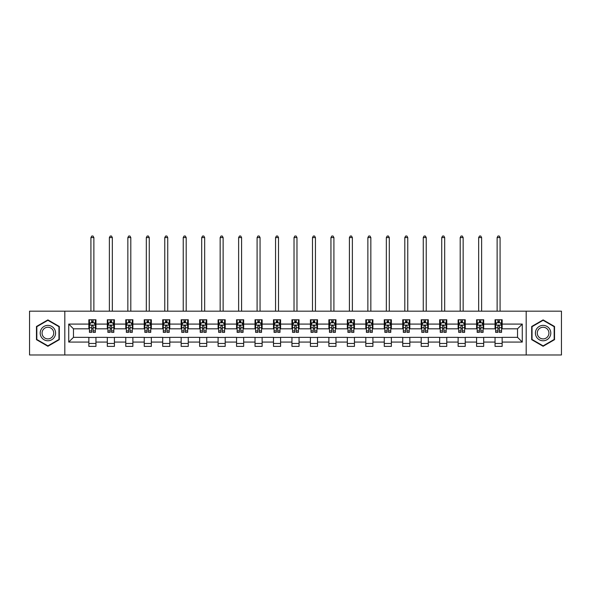 <?xml version="1.0" encoding="UTF-8"?>
<svg xmlns="http://www.w3.org/2000/svg" width="591" height="591" viewBox="0 0 591 591"><rect width="100%" height="100%" fill="white"/><g stroke="black" fill="none" stroke-linecap="round" stroke-linejoin="round"><path stroke-width="0.89" d="M526.182 354.977L561.45 354.977L561.45 311.184L526.182 311.184L526.182 354.977L64.818 354.977L64.818 311.184L29.55 311.184L29.55 354.977L64.818 354.977M526.182 311.184L64.818 311.184M502.151 324.082L502.151 319.761L495.051 319.761L495.051 324.082L483.689 324.082L483.689 319.761L476.59 319.761L476.59 324.082L465.228 324.082L465.228 319.761L458.121 319.761L458.121 324.082L446.759 324.082L446.759 319.761L439.66 319.761L439.66 324.082L428.298 324.082L428.298 319.761L421.198 319.761L421.198 324.082L409.836 324.082L409.836 319.761L402.73 319.761L402.73 324.082L391.368 324.082L391.368 319.761L384.268 319.761L384.268 324.082L372.906 324.082L372.906 319.761L365.807 319.761L365.807 324.082L354.445 324.082L354.445 319.761L347.338 319.761L347.338 324.082L335.976 324.082L335.976 319.761L328.877 319.761L328.877 324.082L317.515 324.082L317.515 319.761L310.415 319.761L310.415 324.082L299.053 324.082L299.053 319.761L291.947 319.761L291.947 324.082L280.585 324.082L280.585 319.761L273.485 319.761L273.485 324.082L262.123 324.082L262.123 319.761L255.024 319.761L255.024 324.082L243.662 324.082L243.662 319.761L236.555 319.761L236.555 324.082L225.193 324.082L225.193 319.761L218.094 319.761L218.094 324.082L206.732 324.082L206.732 319.761L199.632 319.761L199.632 324.082L188.27 324.082L188.27 319.761L181.164 319.761L181.164 324.082L169.802 324.082L169.802 319.761L162.702 319.761L162.702 324.082L151.34 324.082L151.34 319.761L144.241 319.761L144.241 324.082L132.879 324.082L132.879 319.761L125.772 319.761L125.772 324.082L114.41 324.082L114.41 319.761L107.311 319.761L107.311 324.082L95.949 324.082L95.949 319.761L88.849 319.761L88.849 324.082L68.726 324.082L68.726 342.071L73.461 337.343L88.849 337.343L88.849 346.392L95.949 346.392L95.949 337.343L107.311 337.343L107.311 346.392L114.41 346.392L114.41 337.343L125.772 337.343L125.772 346.392L132.879 346.392L132.879 337.343L144.241 337.343L144.241 346.392L151.34 346.392L151.34 337.343L162.702 337.343L162.702 346.392L169.802 346.392L169.802 337.343L181.164 337.343L181.164 346.392L188.27 346.392L188.27 337.343L199.632 337.343L199.632 346.392L206.732 346.392L206.732 337.343L218.094 337.343L218.094 346.392L225.193 346.392L225.193 337.343L236.555 337.343L236.555 346.392L243.662 346.392L243.662 337.343L255.024 337.343L255.024 346.392L262.123 346.392L262.123 337.343L273.485 337.343L273.485 346.392L280.585 346.392L280.585 337.343L291.947 337.343L291.947 346.392L299.053 346.392L299.053 337.343L310.415 337.343L310.415 346.392L317.515 346.392L317.515 337.343L328.877 337.343L328.877 346.392L335.976 346.392L335.976 337.343L347.338 337.343L347.338 346.392L354.445 346.392L354.445 337.343L365.807 337.343L365.807 346.392L372.906 346.392L372.906 337.343L384.268 337.343L384.268 346.392L391.368 346.392L391.368 337.343L402.73 337.343L402.73 346.392L409.836 346.392L409.836 337.343L421.198 337.343L421.198 346.392L428.298 346.392L428.298 337.343L439.66 337.343L439.66 346.392L446.759 346.392L446.759 337.343L458.121 337.343L458.121 346.392L465.228 346.392L465.228 337.343L476.59 337.343L476.59 346.392L483.689 346.392L483.689 337.343L495.051 337.343L495.051 346.392L502.151 346.392L502.151 337.343L517.539 337.343L517.539 328.818L502.151 328.818L502.151 324.082L522.274 324.082L522.274 342.071L502.151 342.071M495.051 342.071L483.689 342.071M476.59 342.071L465.228 342.071M458.121 342.071L446.759 342.071M439.66 342.071L428.298 342.071M421.198 342.071L409.836 342.071M402.73 342.071L391.368 342.071M384.268 342.071L372.906 342.071M365.807 342.071L354.445 342.071M347.338 342.071L335.976 342.071M328.877 342.071L317.515 342.071M310.415 342.071L299.053 342.071M291.947 342.071L280.585 342.071M273.485 342.071L262.123 342.071M255.024 342.071L243.662 342.071M236.555 342.071L225.193 342.071M218.094 342.071L206.732 342.071M199.632 342.071L188.27 342.071M181.164 342.071L169.802 342.071M162.702 342.071L151.34 342.071M144.241 342.071L132.879 342.071M125.772 342.071L114.41 342.071M107.311 342.071L95.949 342.071M88.849 342.071L68.726 342.071M495.051 324.082L495.051 328.818L483.689 328.818L483.689 324.082M476.59 324.082L476.59 328.818L465.228 328.818L465.228 324.082M458.121 324.082L458.121 328.818L446.759 328.818L446.759 324.082M439.66 324.082L439.66 328.818L428.298 328.818L428.298 324.082M421.198 324.082L421.198 328.818L409.836 328.818L409.836 324.082M402.73 324.082L402.73 328.818L391.368 328.818L391.368 324.082M384.268 324.082L384.268 328.818L372.906 328.818L372.906 324.082M365.807 324.082L365.807 328.818L354.445 328.818L354.445 324.082M347.338 324.082L347.338 328.818L335.976 328.818L335.976 324.082M328.877 324.082L328.877 328.818L317.515 328.818L317.515 324.082M310.415 324.082L310.415 328.818L299.053 328.818L299.053 324.082M291.947 324.082L291.947 328.818L280.585 328.818L280.585 324.082M273.485 324.082L273.485 328.818L262.123 328.818L262.123 324.082M255.024 324.082L255.024 328.818L243.662 328.818L243.662 324.082M236.555 324.082L236.555 328.818L225.193 328.818L225.193 324.082M218.094 324.082L218.094 328.818L206.732 328.818L206.732 324.082M199.632 324.082L199.632 328.818L188.27 328.818L188.27 324.082M181.164 324.082L181.164 328.818L169.802 328.818L169.802 324.082M162.702 324.082L162.702 328.818L151.34 328.818L151.34 324.082M144.241 324.082L144.241 328.818L132.879 328.818L132.879 324.082M125.772 324.082L125.772 328.818L114.41 328.818L114.41 324.082M107.311 324.082L107.311 328.818L95.949 328.818L95.949 324.082M88.849 324.082L88.849 328.818L73.461 328.818L68.726 324.082M73.461 328.818L73.461 337.343M522.274 342.071L517.539 337.343M517.539 328.818L522.274 324.082M88.849 322.723L89.44 322.723M91.686 322.723L93.105 322.723M95.358 322.723L95.949 322.723M88.849 328.699L89.44 328.699M91.686 328.699L93.105 328.699M95.358 328.699L95.949 328.699M88.849 337.461L95.949 337.461M88.849 343.437L95.949 343.437M107.311 337.461L114.41 337.461M107.311 343.437L114.41 343.437M107.311 322.723L107.902 322.723M110.155 322.723L111.573 322.723M113.819 322.723L114.41 322.723M107.311 328.699L107.902 328.699M110.155 328.699L111.573 328.699M113.819 328.699L114.41 328.699M125.772 337.461L132.879 337.461M125.772 343.437L132.879 343.437M125.772 322.723L126.363 322.723M128.616 322.723L130.035 322.723M132.288 322.723L132.879 322.723M125.772 328.699L126.363 328.699M128.616 328.699L130.035 328.699M132.288 328.699L132.879 328.699M144.241 337.461L151.34 337.461M144.241 343.437L151.34 343.437M144.241 322.723L144.832 322.723M147.078 322.723L148.496 322.723M150.749 322.723L151.34 322.723M144.241 328.699L144.832 328.699M147.078 328.699L148.496 328.699M150.749 328.699L151.34 328.699M162.702 337.461L169.802 337.461M162.702 343.437L169.802 343.437M162.702 322.723L163.293 322.723M165.546 322.723L166.965 322.723M169.211 322.723L169.802 322.723M162.702 328.699L163.293 328.699M165.546 328.699L166.965 328.699M169.211 328.699L169.802 328.699M181.164 337.461L188.27 337.461M181.164 343.437L188.27 343.437M181.164 322.723L181.755 322.723M184.008 322.723L185.426 322.723M187.679 322.723L188.27 322.723M181.164 328.699L181.755 328.699M184.008 328.699L185.426 328.699M187.679 328.699L188.27 328.699M199.632 337.461L206.732 337.461M199.632 343.437L206.732 343.437M199.632 322.723L200.223 322.723M202.469 322.723L203.888 322.723M206.141 322.723L206.732 322.723M199.632 328.699L200.223 328.699M202.469 328.699L203.888 328.699M206.141 328.699L206.732 328.699M218.094 337.461L225.193 337.461M218.094 343.437L225.193 343.437M218.094 322.723L218.685 322.723M220.938 322.723L222.356 322.723M224.602 322.723L225.193 322.723M218.094 328.699L218.685 328.699M220.938 328.699L222.356 328.699M224.602 328.699L225.193 328.699M236.555 337.461L243.662 337.461M236.555 343.437L243.662 343.437M236.555 322.723L237.146 322.723M239.399 322.723L240.818 322.723M243.071 322.723L243.662 322.723M236.555 328.699L237.146 328.699M239.399 328.699L240.818 328.699M243.071 328.699L243.662 328.699M255.024 337.461L262.123 337.461M255.024 343.437L262.123 343.437M255.024 322.723L255.615 322.723M257.861 322.723L259.279 322.723M261.532 322.723L262.123 322.723M255.024 328.699L255.615 328.699M257.861 328.699L259.279 328.699M261.532 328.699L262.123 328.699M273.485 337.461L280.585 337.461M273.485 343.437L280.585 343.437M273.485 322.723L274.076 322.723M276.329 322.723L277.748 322.723M279.994 322.723L280.585 322.723M273.485 328.699L274.076 328.699M276.329 328.699L277.748 328.699M279.994 328.699L280.585 328.699M291.947 337.461L299.053 337.461M291.947 343.437L299.053 343.437M291.947 322.723L292.538 322.723M294.791 322.723L296.209 322.723M298.462 322.723L299.053 322.723M291.947 328.699L292.538 328.699M294.791 328.699L296.209 328.699M298.462 328.699L299.053 328.699M310.415 337.461L317.515 337.461M310.415 343.437L317.515 343.437M310.415 322.723L311.006 322.723M313.252 322.723L314.671 322.723M316.924 322.723L317.515 322.723M310.415 328.699L311.006 328.699M313.252 328.699L314.671 328.699M316.924 328.699L317.515 328.699M328.877 337.461L335.976 337.461M328.877 343.437L335.976 343.437M328.877 322.723L329.468 322.723M331.721 322.723L333.139 322.723M335.385 322.723L335.976 322.723M328.877 328.699L329.468 328.699M331.721 328.699L333.139 328.699M335.385 328.699L335.976 328.699M347.338 337.461L354.445 337.461M347.338 343.437L354.445 343.437M347.338 322.723L347.929 322.723M350.182 322.723L351.601 322.723M353.854 322.723L354.445 322.723M347.338 328.699L347.929 328.699M350.182 328.699L351.601 328.699M353.854 328.699L354.445 328.699M365.807 337.461L372.906 337.461M365.807 343.437L372.906 343.437M365.807 322.723L366.398 322.723M368.644 322.723L370.062 322.723M372.315 322.723L372.906 322.723M365.807 328.699L366.398 328.699M368.644 328.699L370.062 328.699M372.315 328.699L372.906 328.699M384.268 337.461L391.368 337.461M384.268 343.437L391.368 343.437M384.268 322.723L384.859 322.723M387.112 322.723L388.531 322.723M390.777 322.723L391.368 322.723M384.268 328.699L384.859 328.699M387.112 328.699L388.531 328.699M390.777 328.699L391.368 328.699M402.73 337.461L409.836 337.461M402.73 343.437L409.836 343.437M402.73 322.723L403.321 322.723M405.574 322.723L406.992 322.723M409.245 322.723L409.836 322.723M402.73 328.699L403.321 328.699M405.574 328.699L406.992 328.699M409.245 328.699L409.836 328.699M421.198 337.461L428.298 337.461M421.198 343.437L428.298 343.437M421.198 322.723L421.789 322.723M424.035 322.723L425.454 322.723M427.707 322.723L428.298 322.723M421.198 328.699L421.789 328.699M424.035 328.699L425.454 328.699M427.707 328.699L428.298 328.699M439.66 337.461L446.759 337.461M439.66 343.437L446.759 343.437M439.66 322.723L440.251 322.723M442.504 322.723L443.922 322.723M446.168 322.723L446.759 322.723M439.66 328.699L440.251 328.699M442.504 328.699L443.922 328.699M446.168 328.699L446.759 328.699M458.121 337.461L465.228 337.461M458.121 343.437L465.228 343.437M458.121 322.723L458.712 322.723M460.965 322.723L462.384 322.723M464.637 322.723L465.228 322.723M458.121 328.699L458.712 328.699M460.965 328.699L462.384 328.699M464.637 328.699L465.228 328.699M476.59 337.461L483.689 337.461M476.59 343.437L483.689 343.437M476.59 322.723L477.181 322.723M479.427 322.723L480.845 322.723M483.098 322.723L483.689 322.723M476.59 328.699L477.181 328.699M479.427 328.699L480.845 328.699M483.098 328.699L483.689 328.699M495.051 337.461L502.151 337.461M495.051 343.437L502.151 343.437M495.051 322.723L495.642 322.723M497.895 322.723L499.314 322.723M501.56 322.723L502.151 322.723M495.051 328.699L495.642 328.699M497.895 328.699L499.314 328.699M501.56 328.699L502.151 328.699M47.893 346.267L59.314 339.67L59.314 326.483L47.893 319.894L36.472 326.483L36.472 339.67L47.893 346.267M554.528 326.483L543.107 319.894L531.686 326.483L531.686 339.67L543.107 346.267L554.528 339.67L554.528 326.483M93.105 321.305L91.686 321.305M95.358 330.886L93.105 330.886L93.105 332.371L95.358 332.371L95.358 325.146L94.176 322.782L90.622 322.782L89.44 325.146L89.44 332.371L91.686 332.371L91.686 330.886L89.44 330.886M89.44 325.146L89.44 319.761M95.358 325.146L95.358 319.761M91.686 322.782L91.686 319.761M93.105 319.761L93.105 322.782M93.105 330.886L93.105 326.04C92.632 325.124 92.159 325.124 91.686 326.04L91.686 330.886M93.88 311.184L93.88 237.567L90.918 237.567L90.918 311.184M90.918 237.567L91.804 236.023L92.986 236.023L93.88 237.567M54.557 336.922A7.69 7.69 0 0 0 51.742 326.417A7.69 7.69 0 0 0 41.23 329.231A7.69 7.69 0 0 0 44.052 339.744A7.69 7.69 0 0 0 54.557 336.922M52.939 335.991A5.821 5.821 0 0 0 50.811 328.035A5.821 5.821 0 0 0 42.848 330.17A5.821 5.821 0 0 0 44.982 338.126A5.821 5.821 0 0 0 52.939 335.991M36.827 339.47L36.827 326.69L47.893 320.3L58.96 326.69L58.96 339.47L47.893 345.861L36.827 339.47M543.107 325.382A7.69 7.69 0 0 0 535.409 333.08A7.69 7.69 0 0 0 543.107 340.771A7.69 7.69 0 0 0 550.797 333.08A7.69 7.69 0 0 0 543.107 325.382M543.107 327.251A5.821 5.821 0 0 0 537.278 333.08A5.821 5.821 0 0 0 543.107 338.902A5.821 5.821 0 0 0 548.928 333.08A5.821 5.821 0 0 0 543.107 327.251M554.173 339.47L543.107 345.861L532.04 339.47L532.04 326.69L543.107 320.3L554.173 326.69L554.173 339.47M111.573 321.305L110.155 321.305M113.819 330.886L111.573 330.886L111.573 332.371L113.819 332.371L113.819 325.146L112.637 322.782L109.084 322.782L107.902 325.146L107.902 332.371L110.155 332.371L110.155 330.886L107.902 330.886M107.902 325.146L107.902 319.761M113.819 325.146L113.819 319.761M110.155 322.782L110.155 319.761M111.573 319.761L111.573 322.782M111.573 330.886L111.573 326.04C111.101 325.124 110.628 325.124 110.155 326.04L110.155 330.886M112.342 311.184L112.342 237.567L109.379 237.567L109.379 311.184M109.379 237.567L110.273 236.023L111.455 236.023L112.342 237.567M130.035 321.305L128.616 321.305M132.288 330.886L130.035 330.886L130.035 332.371L132.288 332.371L132.288 325.146L131.099 322.782L127.553 322.782L126.363 325.146L126.363 332.371L128.616 332.371L128.616 330.886L126.363 330.886M126.363 325.146L126.363 319.761M132.288 325.146L132.288 319.761M128.616 322.782L128.616 319.761M130.035 319.761L130.035 322.782M130.035 330.886L130.035 326.04C129.562 325.124 129.089 325.124 128.616 326.04L128.616 330.886M130.803 311.184L130.803 237.567L127.848 237.567L127.848 311.184M127.848 237.567L128.735 236.023L129.917 236.023L130.803 237.567M148.496 321.305L147.078 321.305M150.749 330.886L148.496 330.886L148.496 332.371L150.749 332.371L150.749 325.146L149.567 322.782L146.014 322.782L144.832 325.146L144.832 332.371L147.078 332.371L147.078 330.886L144.832 330.886M144.832 325.146L144.832 319.761M150.749 325.146L150.749 319.761M147.078 322.782L147.078 319.761M148.496 319.761L148.496 322.782M148.496 330.886L148.496 326.04C148.023 325.124 147.551 325.124 147.078 326.04L147.078 330.886M149.272 311.184L149.272 237.567L146.309 237.567L146.309 311.184M146.309 237.567L147.196 236.023L148.378 236.023L149.272 237.567M166.965 321.305L165.546 321.305M169.211 330.886L166.965 330.886L166.965 332.371L169.211 332.371L169.211 325.146L168.029 322.782L164.475 322.782L163.293 325.146L163.293 332.371L165.546 332.371L165.546 330.886L163.293 330.886M163.293 325.146L163.293 319.761M169.211 325.146L169.211 319.761M165.546 322.782L165.546 319.761M166.965 319.761L166.965 322.782M166.965 330.886L166.965 326.04C166.492 325.124 166.019 325.124 165.546 326.04L165.546 330.886M167.733 311.184L167.733 237.567L164.771 237.567L164.771 311.184M164.771 237.567L165.665 236.023L166.847 236.023L167.733 237.567M185.426 321.305L184.008 321.305M187.679 330.886L185.426 330.886L185.426 332.371L187.679 332.371L187.679 325.146L186.49 322.782L182.944 322.782L181.755 325.146L181.755 332.371L184.008 332.371L184.008 330.886L181.755 330.886M181.755 325.146L181.755 319.761M187.679 325.146L187.679 319.761M184.008 322.782L184.008 319.761M185.426 319.761L185.426 322.782M185.426 330.886L185.426 326.04C184.953 325.124 184.481 325.124 184.008 326.04L184.008 330.886M186.195 311.184L186.195 237.567L183.24 237.567L183.24 311.184M183.24 237.567L184.126 236.023L185.308 236.023L186.195 237.567M203.888 321.305L202.469 321.305M206.141 330.886L203.888 330.886L203.888 332.371L206.141 332.371L206.141 325.146L204.959 322.782L201.405 322.782L200.223 325.146L200.223 332.371L202.469 332.371L202.469 330.886L200.223 330.886M200.223 325.146L200.223 319.761M206.141 325.146L206.141 319.761M202.469 322.782L202.469 319.761M203.888 319.761L203.888 322.782M203.888 330.886L203.888 326.04C203.415 325.124 202.942 325.124 202.469 326.04L202.469 330.886M204.663 311.184L204.663 237.567L201.701 237.567L201.701 311.184M201.701 237.567L202.587 236.023L203.769 236.023L204.663 237.567M222.356 321.305L220.938 321.305M224.602 330.886L222.356 330.886L222.356 332.371L224.602 332.371L224.602 325.146L223.42 322.782L219.867 322.782L218.685 325.146L218.685 332.371L220.938 332.371L220.938 330.886L218.685 330.886M218.685 325.146L218.685 319.761M224.602 325.146L224.602 319.761M220.938 322.782L220.938 319.761M222.356 319.761L222.356 322.782M222.356 330.886L222.356 326.04C221.884 325.124 221.411 325.124 220.938 326.04L220.938 330.886M223.125 311.184L223.125 237.567L220.162 237.567L220.162 311.184M220.162 237.567L221.056 236.023L222.238 236.023L223.125 237.567M240.818 321.305L239.399 321.305M243.071 330.886L240.818 330.886L240.818 332.371L243.071 332.371L243.071 325.146L241.882 322.782L238.336 322.782L237.146 325.146L237.146 332.371L239.399 332.371L239.399 330.886L237.146 330.886M237.146 325.146L237.146 319.761M243.071 325.146L243.071 319.761M239.399 322.782L239.399 319.761M240.818 319.761L240.818 322.782M240.818 330.886L240.818 326.04C240.345 325.124 239.872 325.124 239.399 326.04L239.399 330.886M241.586 311.184L241.586 237.567L238.631 237.567L238.631 311.184M238.631 237.567L239.518 236.023L240.7 236.023L241.586 237.567M259.279 321.305L257.861 321.305M261.532 330.886L259.279 330.886L259.279 332.371L261.532 332.371L261.532 325.146L260.35 322.782L256.797 322.782L255.615 325.146L255.615 332.371L257.861 332.371L257.861 330.886L255.615 330.886M255.615 325.146L255.615 319.761M261.532 325.146L261.532 319.761M257.861 322.782L257.861 319.761M259.279 319.761L259.279 322.782M259.279 330.886L259.279 326.04C258.806 325.124 258.333 325.124 257.861 326.04L257.861 330.886M260.055 311.184L260.055 237.567L257.092 237.567L257.092 311.184M257.092 237.567L257.979 236.023L259.161 236.023L260.055 237.567M277.748 321.305L276.329 321.305M279.994 330.886L277.748 330.886L277.748 332.371L279.994 332.371L279.994 325.146L278.812 322.782L275.258 322.782L274.076 325.146L274.076 332.371L276.329 332.371L276.329 330.886L274.076 330.886M274.076 325.146L274.076 319.761M279.994 325.146L279.994 319.761M276.329 322.782L276.329 319.761M277.748 319.761L277.748 322.782M277.748 330.886L277.748 326.04C277.275 325.124 276.802 325.124 276.329 326.04L276.329 330.886M278.516 311.184L278.516 237.567L275.554 237.567L275.554 311.184M275.554 237.567L276.448 236.023L277.63 236.023L278.516 237.567M296.209 321.305L294.791 321.305M298.462 330.886L296.209 330.886L296.209 332.371L298.462 332.371L298.462 325.146L297.273 322.782L293.727 322.782L292.538 325.146L292.538 332.371L294.791 332.371L294.791 330.886L292.538 330.886M292.538 325.146L292.538 319.761M298.462 325.146L298.462 319.761M294.791 322.782L294.791 319.761M296.209 319.761L296.209 322.782M296.209 330.886L296.209 326.04C295.736 325.124 295.264 325.124 294.791 326.04L294.791 330.886M296.978 311.184L296.978 237.567L294.022 237.567L294.022 311.184M294.022 237.567L294.909 236.023L296.091 236.023L296.978 237.567M314.671 321.305L313.252 321.305M316.924 330.886L314.671 330.886L314.671 332.371L316.924 332.371L316.924 325.146L315.742 322.782L312.188 322.782L311.006 325.146L311.006 332.371L313.252 332.371L313.252 330.886L311.006 330.886M311.006 325.146L311.006 319.761M316.924 325.146L316.924 319.761M313.252 322.782L313.252 319.761M314.671 319.761L314.671 322.782M314.671 330.886L314.671 326.04C314.198 325.124 313.725 325.124 313.252 326.04L313.252 330.886M315.446 311.184L315.446 237.567L312.484 237.567L312.484 311.184M312.484 237.567L313.37 236.023L314.552 236.023L315.446 237.567M333.139 321.305L331.721 321.305M335.385 330.886L333.139 330.886L333.139 332.371L335.385 332.371L335.385 325.146L334.203 322.782L330.65 322.782L329.468 325.146L329.468 332.371L331.721 332.371L331.721 330.886L329.468 330.886M329.468 325.146L329.468 319.761M335.385 325.146L335.385 319.761M331.721 322.782L331.721 319.761M333.139 319.761L333.139 322.782M333.139 330.886L333.139 326.04C332.667 325.124 332.194 325.124 331.721 326.04L331.721 330.886M333.908 311.184L333.908 237.567L330.945 237.567L330.945 311.184M330.945 237.567L331.839 236.023L333.021 236.023L333.908 237.567M351.601 321.305L350.182 321.305M353.854 330.886L351.601 330.886L351.601 332.371L353.854 332.371L353.854 325.146L352.664 322.782L349.118 322.782L347.929 325.146L347.929 332.371L350.182 332.371L350.182 330.886L347.929 330.886M347.929 325.146L347.929 319.761M353.854 325.146L353.854 319.761M350.182 322.782L350.182 319.761M351.601 319.761L351.601 322.782M351.601 330.886L351.601 326.04C351.128 325.124 350.655 325.124 350.182 326.04L350.182 330.886M352.369 311.184L352.369 237.567L349.414 237.567L349.414 311.184M349.414 237.567L350.3 236.023L351.482 236.023L352.369 237.567M370.062 321.305L368.644 321.305M372.315 330.886L370.062 330.886L370.062 332.371L372.315 332.371L372.315 325.146L371.133 322.782L367.58 322.782L366.398 325.146L366.398 332.371L368.644 332.371L368.644 330.886L366.398 330.886M366.398 325.146L366.398 319.761M372.315 325.146L372.315 319.761M368.644 322.782L368.644 319.761M370.062 319.761L370.062 322.782M370.062 330.886L370.062 326.04C369.589 325.124 369.116 325.124 368.644 326.04L368.644 330.886M370.838 311.184L370.838 237.567L367.875 237.567L367.875 311.184M367.875 237.567L368.762 236.023L369.944 236.023L370.838 237.567M388.531 321.305L387.112 321.305M390.777 330.886L388.531 330.886L388.531 332.371L390.777 332.371L390.777 325.146L389.595 322.782L386.041 322.782L384.859 325.146L384.859 332.371L387.112 332.371L387.112 330.886L384.859 330.886M384.859 325.146L384.859 319.761M390.777 325.146L390.777 319.761M387.112 322.782L387.112 319.761M388.531 319.761L388.531 322.782M388.531 330.886L388.531 326.04C388.058 325.124 387.585 325.124 387.112 326.04L387.112 330.886M389.299 311.184L389.299 237.567L386.337 237.567L386.337 311.184M386.337 237.567L387.231 236.023L388.413 236.023L389.299 237.567M406.992 321.305L405.574 321.305M409.245 330.886L406.992 330.886L406.992 332.371L409.245 332.371L409.245 325.146L408.056 322.782L404.51 322.782L403.321 325.146L403.321 332.371L405.574 332.371L405.574 330.886L403.321 330.886M403.321 325.146L403.321 319.761M409.245 325.146L409.245 319.761M405.574 322.782L405.574 319.761M406.992 319.761L406.992 322.782M406.992 330.886L406.992 326.04C406.519 325.124 406.047 325.124 405.574 326.04L405.574 330.886M407.76 311.184L407.76 237.567L404.805 237.567L404.805 311.184M404.805 237.567L405.692 236.023L406.874 236.023L407.76 237.567M425.454 321.305L424.035 321.305M427.707 330.886L425.454 330.886L425.454 332.371L427.707 332.371L427.707 325.146L426.525 322.782L422.971 322.782L421.789 325.146L421.789 332.371L424.035 332.371L424.035 330.886L421.789 330.886M421.789 325.146L421.789 319.761M427.707 325.146L427.707 319.761M424.035 322.782L424.035 319.761M425.454 319.761L425.454 322.782M425.454 330.886L425.454 326.04C424.981 325.124 424.508 325.124 424.035 326.04L424.035 330.886M426.229 311.184L426.229 237.567L423.267 237.567L423.267 311.184M423.267 237.567L424.153 236.023L425.335 236.023L426.229 237.567M443.922 321.305L442.504 321.305M446.168 330.886L443.922 330.886L443.922 332.371L446.168 332.371L446.168 325.146L444.986 322.782L441.433 322.782L440.251 325.146L440.251 332.371L442.504 332.371L442.504 330.886L440.251 330.886M440.251 325.146L440.251 319.761M446.168 325.146L446.168 319.761M442.504 322.782L442.504 319.761M443.922 319.761L443.922 322.782M443.922 330.886L443.922 326.04C443.449 325.124 442.977 325.124 442.504 326.04L442.504 330.886M444.691 311.184L444.691 237.567L441.728 237.567L441.728 311.184M441.728 237.567L442.622 236.023L443.804 236.023L444.691 237.567M462.384 321.305L460.965 321.305M464.637 330.886L462.384 330.886L462.384 332.371L464.637 332.371L464.637 325.146L463.447 322.782L459.901 322.782L458.712 325.146L458.712 332.371L460.965 332.371L460.965 330.886L458.712 330.886M458.712 325.146L458.712 319.761M464.637 325.146L464.637 319.761M460.965 322.782L460.965 319.761M462.384 319.761L462.384 322.782M462.384 330.886L462.384 326.04C461.911 325.124 461.438 325.124 460.965 326.04L460.965 330.886M463.152 311.184L463.152 237.567L460.197 237.567L460.197 311.184M460.197 237.567L461.083 236.023L462.265 236.023L463.152 237.567M480.845 321.305L479.427 321.305M483.098 330.886L480.845 330.886L480.845 332.371L483.098 332.371L483.098 325.146L481.916 322.782L478.363 322.782L477.181 325.146L477.181 332.371L479.427 332.371L479.427 330.886L477.181 330.886M477.181 325.146L477.181 319.761M483.098 325.146L483.098 319.761M479.427 322.782L479.427 319.761M480.845 319.761L480.845 322.782M480.845 330.886L480.845 326.04C480.372 325.124 479.899 325.124 479.427 326.04L479.427 330.886M481.621 311.184L481.621 237.567L478.658 237.567L478.658 311.184M478.658 237.567L479.545 236.023L480.727 236.023L481.621 237.567M499.314 321.305L497.895 321.305M501.56 330.886L499.314 330.886L499.314 332.371L501.56 332.371L501.56 325.146L500.378 322.782L496.824 322.782L495.642 325.146L495.642 332.371L497.895 332.371L497.895 330.886L495.642 330.886M495.642 325.146L495.642 319.761M501.56 325.146L501.56 319.761M497.895 322.782L497.895 319.761M499.314 319.761L499.314 322.782M499.314 330.886L499.314 326.04C498.841 325.124 498.368 325.124 497.895 326.04L497.895 330.886M500.082 311.184L500.082 237.567L497.12 237.567L497.12 311.184M497.12 237.567L498.014 236.023L499.196 236.023L500.082 237.567M95.328 325.087L89.47 325.087M89.44 322.922L90.549 322.922M94.242 322.922L95.358 322.922M91.686 327.71L89.44 327.71M95.358 327.71L93.105 327.71M93.105 322.058L91.686 322.058M113.79 325.087L107.931 325.087M107.902 322.922L109.017 322.922M112.711 322.922L113.819 322.922M110.155 327.71L107.902 327.71M113.819 327.71L111.573 327.71M111.573 322.058L110.155 322.058M132.258 325.087L126.393 325.087M126.363 322.922L127.479 322.922M131.172 322.922L132.288 322.922M128.616 327.71L126.363 327.71M132.288 327.71L130.035 327.71M130.035 322.058L128.616 322.058M150.72 325.087L144.861 325.087M144.832 322.922L145.94 322.922M149.634 322.922L150.749 322.922M147.078 327.71L144.832 327.71M150.749 327.71L148.496 327.71M148.496 322.058L147.078 322.058M169.181 325.087L163.323 325.087M163.293 322.922L164.409 322.922M168.103 322.922L169.211 322.922M165.546 327.71L163.293 327.71M169.211 327.71L166.965 327.71M166.965 322.058L165.546 322.058M187.65 325.087L181.784 325.087M181.755 322.922L182.87 322.922M186.564 322.922L187.679 322.922M184.008 327.71L181.755 327.71M187.679 327.71L185.426 327.71M185.426 322.058L184.008 322.058M206.111 325.087L200.253 325.087M200.223 322.922L201.332 322.922M205.025 322.922L206.141 322.922M202.469 327.71L200.223 327.71M206.141 327.71L203.888 327.71M203.888 322.058L202.469 322.058M224.573 325.087L218.714 325.087M218.685 322.922L219.8 322.922M223.494 322.922L224.602 322.922M220.938 327.71L218.685 327.71M224.602 327.71L222.356 327.71M222.356 322.058L220.938 322.058M243.041 325.087L237.176 325.087M237.146 322.922L238.262 322.922M241.955 322.922L243.071 322.922M239.399 327.71L237.146 327.71M243.071 327.71L240.818 327.71M240.818 322.058L239.399 322.058M261.503 325.087L255.644 325.087M255.615 322.922L256.723 322.922M260.417 322.922L261.532 322.922M257.861 327.71L255.615 327.71M261.532 327.71L259.279 327.71M259.279 322.058L257.861 322.058M279.964 325.087L274.106 325.087M274.076 322.922L275.192 322.922M278.886 322.922L279.994 322.922M276.329 327.71L274.076 327.71M279.994 327.71L277.748 327.71M277.748 322.058L276.329 322.058M298.433 325.087L292.567 325.087M292.538 322.922L293.653 322.922M297.347 322.922L298.462 322.922M294.791 327.71L292.538 327.71M298.462 327.71L296.209 327.71M296.209 322.058L294.791 322.058M316.894 325.087L311.036 325.087M311.006 322.922L312.114 322.922M315.808 322.922L316.924 322.922M313.252 327.71L311.006 327.71M316.924 327.71L314.671 327.71M314.671 322.058L313.252 322.058M335.356 325.087L329.497 325.087M329.468 322.922L330.583 322.922M334.277 322.922L335.385 322.922M331.721 327.71L329.468 327.71M335.385 327.71L333.139 327.71M333.139 322.058L331.721 322.058M353.824 325.087L347.959 325.087M347.929 322.922L349.045 322.922M352.738 322.922L353.854 322.922M350.182 327.71L347.929 327.71M353.854 327.71L351.601 327.71M351.601 322.058L350.182 322.058M372.286 325.087L366.427 325.087M366.398 322.922L367.506 322.922M371.2 322.922L372.315 322.922M368.644 327.71L366.398 327.71M372.315 327.71L370.062 327.71M370.062 322.058L368.644 322.058M390.747 325.087L384.889 325.087M384.859 322.922L385.975 322.922M389.668 322.922L390.777 322.922M387.112 327.71L384.859 327.71M390.777 327.71L388.531 327.71M388.531 322.058L387.112 322.058M409.216 325.087L403.35 325.087M403.321 322.922L404.436 322.922M408.13 322.922L409.245 322.922M405.574 327.71L403.321 327.71M409.245 327.71L406.992 327.71M406.992 322.058L405.574 322.058M427.677 325.087L421.819 325.087M421.789 322.922L422.897 322.922M426.591 322.922L427.707 322.922M424.035 327.71L421.789 327.71M427.707 327.71L425.454 327.71M425.454 322.058L424.035 322.058M446.139 325.087L440.28 325.087M440.251 322.922L441.366 322.922M445.06 322.922L446.168 322.922M442.504 327.71L440.251 327.71M446.168 327.71L443.922 327.71M443.922 322.058L442.504 322.058M464.607 325.087L458.742 325.087M458.712 322.922L459.828 322.922M463.521 322.922L464.637 322.922M460.965 327.71L458.712 327.71M464.637 327.71L462.384 327.71M462.384 322.058L460.965 322.058M483.069 325.087L477.21 325.087M477.181 322.922L478.289 322.922M481.983 322.922L483.098 322.922M479.427 327.71L477.181 327.71M483.098 327.71L480.845 327.71M480.845 322.058L479.427 322.058M501.53 325.087L495.672 325.087M495.642 322.922L496.758 322.922M500.451 322.922L501.56 322.922M497.895 327.71L495.642 327.71M501.56 327.71L499.314 327.71M499.314 322.058L497.895 322.058"/></g></svg>
